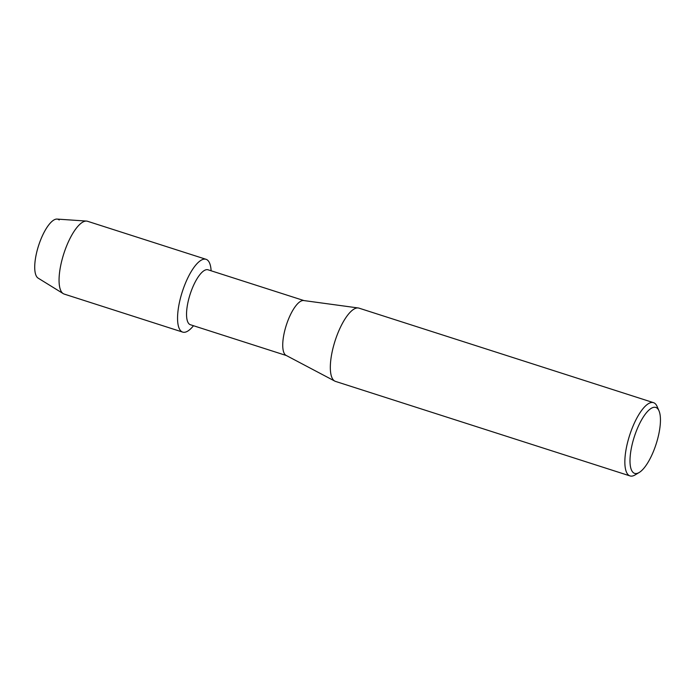 <?xml version="1.0" encoding="UTF-8"?>
<svg xmlns="http://www.w3.org/2000/svg" width="695" height="695" viewBox="0 0 695 695"><rect width="100%" height="100%" fill="white"/><g stroke="black" fill="none" stroke-linecap="round" stroke-linejoin="round"><path stroke-width="1.04" d="M193.479 325.72A38.225 12.701 -72.2 0 1 182.689 332.106L64.183 294.072A38.225 12.701 -72.2 0 1 63.236 293.629L38.121 278.122A31.11 10.338 -72.2 0 1 37.599 277.739A31.11 10.338 -72.2 0 1 39.997 241.556A31.11 10.338 -72.2 0 1 59.197 219.976M286.34 355.527L190.413 324.739A28.851 9.582 -72.2 0 1 189.214 324.052A28.851 9.582 -72.2 0 1 190.751 292.404A28.851 9.582 -72.2 0 1 208.048 269.799L303.967 300.579M193.514 325.738L192.489 326.919A38.225 12.701 -72.2 0 1 181.1 331.194A38.225 12.701 -72.2 0 1 184.045 286.74A38.225 12.701 -72.2 0 1 207.64 260.217A38.225 12.701 -72.2 0 1 211.002 269.226L211.15 270.789M639.183 472.496L635.056 474.954A38.468 12.779 -72.2 0 1 630.018 475.919L335.485 381.399A38.468 12.779 -72.2 0 1 334.799 381.103L286.088 355.388A28.851 9.582 -72.2 0 1 285.41 354.919A28.851 9.582 -72.2 0 1 286.67 324.079A28.851 9.582 -72.2 0 1 303.689 300.544L358.264 307.972A38.468 12.779 -72.2 0 1 359.002 308.146L653.526 402.666A38.468 12.779 -72.2 0 1 655.124 403.587A38.468 12.779 -72.2 0 1 657.053 406.384L658.982 410.788A34.62 11.502 -72.2 0 1 656.176 443.914A34.62 11.502 -72.2 0 1 639.183 472.496A34.62 11.502 -72.2 0 1 633.206 472.548A34.62 11.502 -72.2 0 1 635.873 432.281A34.62 11.502 -72.2 0 1 657.244 408.26A34.62 11.502 -72.2 0 1 658.982 410.788M334.799 381.103A38.468 12.779 -72.2 0 1 333.895 380.486A38.468 12.779 -72.2 0 1 335.572 339.36A38.468 12.779 -72.2 0 1 358.264 307.972M630.018 475.919A38.468 12.779 -72.2 0 1 628.419 475.006A38.468 12.779 -72.2 0 1 630.461 432.811A38.468 12.779 -72.2 0 1 653.526 402.666M63.236 293.629A38.225 12.701 -72.2 0 1 62.593 293.16A38.225 12.701 -72.2 0 1 64.131 252.719A38.225 12.701 -72.2 0 1 86.519 221.079A38.225 12.701 -72.2 0 1 87.544 221.279L206.05 259.305A38.225 12.701 -72.2 0 1 207.64 260.217A38.225 12.701 -72.2 0 1 211.115 270.781M37.599 277.739A31.11 10.338 -72.2 0 1 38.85 244.822A31.11 10.338 -72.2 0 1 57.068 219.081L86.519 221.079M182.689 332.106A38.225 12.701 -72.2 0 1 181.1 331.194A38.225 12.701 -72.2 0 1 183.133 289.268A38.225 12.701 -72.2 0 1 206.05 259.305"/></g></svg>
